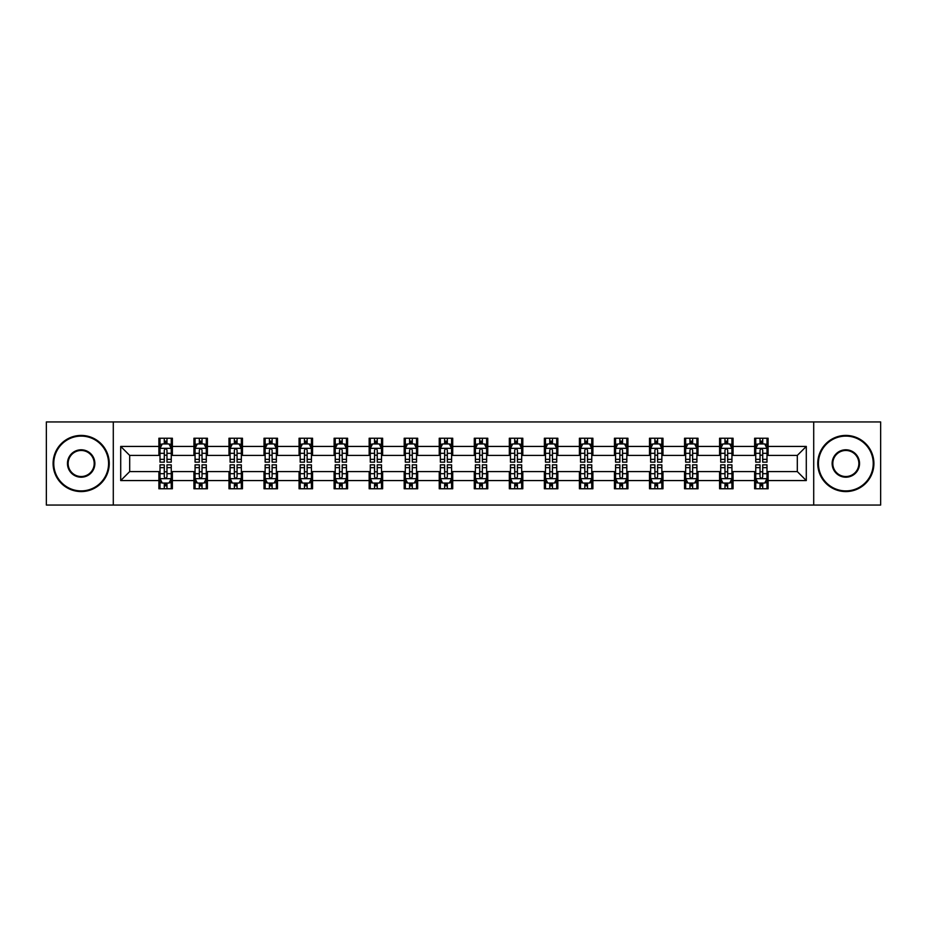 <?xml version="1.0" encoding="UTF-8"?>
<svg xmlns="http://www.w3.org/2000/svg" width="927" height="927" viewBox="0 0 927 927"><rect width="100%" height="100%" fill="white"/><g stroke="black" fill="none" stroke-linecap="round" stroke-linejoin="round"><path stroke-width="1.39" d="M813.709 505.053L880.65 505.053L880.65 421.947L813.709 421.947L813.709 505.053L113.291 505.053L113.291 421.947L46.35 421.947L46.35 505.053L113.291 505.053M813.709 421.947L113.291 421.947M768.112 446.432L768.112 438.228L754.624 438.228L754.624 446.432L733.06 446.432L733.06 438.228L719.584 438.228L719.584 446.432L698.019 446.432L698.019 438.228L684.543 438.228L684.543 446.432L662.979 446.432L662.979 438.228L649.503 438.228L649.503 446.432L627.938 446.432L627.938 438.228L614.45 438.228L614.45 446.432L592.886 446.432L592.886 438.228L579.41 438.228L579.41 446.432L557.845 446.432L557.845 438.228L544.369 438.228L544.369 446.432L522.805 446.432L522.805 438.228L509.329 438.228L509.329 446.432L487.764 446.432L487.764 438.228L474.288 438.228L474.288 446.432L452.712 446.432L452.712 438.228L439.236 438.228L439.236 446.432L417.671 446.432L417.671 438.228L404.195 438.228L404.195 446.432L382.631 446.432L382.631 438.228L369.155 438.228L369.155 446.432L347.59 446.432L347.59 438.228L334.114 438.228L334.114 446.432L312.55 446.432L312.55 438.228L299.062 438.228L299.062 446.432L277.497 446.432L277.497 438.228L264.021 438.228L264.021 446.432L242.457 446.432L242.457 438.228L228.981 438.228L228.981 446.432L207.416 446.432L207.416 438.228L193.94 438.228L193.94 446.432L172.376 446.432L172.376 438.228L158.888 438.228L158.888 446.432L120.707 446.432L120.707 480.568L129.687 471.588L158.888 471.588L158.888 488.772L172.376 488.772L172.376 471.588L193.94 471.588L193.94 488.772L207.416 488.772L207.416 471.588L228.981 471.588L228.981 488.772L242.457 488.772L242.457 471.588L264.021 471.588L264.021 488.772L277.497 488.772L277.497 471.588L299.062 471.588L299.062 488.772L312.55 488.772L312.55 471.588L334.114 471.588L334.114 488.772L347.59 488.772L347.59 471.588L369.155 471.588L369.155 488.772L382.631 488.772L382.631 471.588L404.195 471.588L404.195 488.772L417.671 488.772L417.671 471.588L439.236 471.588L439.236 488.772L452.712 488.772L452.712 471.588L474.288 471.588L474.288 488.772L487.764 488.772L487.764 471.588L509.329 471.588L509.329 488.772L522.805 488.772L522.805 471.588L544.369 471.588L544.369 488.772L557.845 488.772L557.845 471.588L579.41 471.588L579.41 488.772L592.886 488.772L592.886 471.588L614.45 471.588L614.45 488.772L627.938 488.772L627.938 471.588L649.503 471.588L649.503 488.772L662.979 488.772L662.979 471.588L684.543 471.588L684.543 488.772L698.019 488.772L698.019 471.588L719.584 471.588L719.584 488.772L733.06 488.772L733.06 471.588L754.624 471.588L754.624 488.772L768.112 488.772L768.112 471.588L797.313 471.588L797.313 455.412L768.112 455.412L768.112 446.432L806.293 446.432L806.293 480.568L768.112 480.568M754.624 480.568L733.06 480.568M719.584 480.568L698.019 480.568M684.543 480.568L662.979 480.568M649.503 480.568L627.938 480.568M614.45 480.568L592.886 480.568M579.41 480.568L557.845 480.568M544.369 480.568L522.805 480.568M509.329 480.568L487.764 480.568M474.288 480.568L452.712 480.568M439.236 480.568L417.671 480.568M404.195 480.568L382.631 480.568M369.155 480.568L347.59 480.568M334.114 480.568L312.55 480.568M299.062 480.568L277.497 480.568M264.021 480.568L242.457 480.568M228.981 480.568L207.416 480.568M193.94 480.568L172.376 480.568M158.888 480.568L120.707 480.568M754.624 446.432L754.624 455.412L733.06 455.412L733.06 446.432M719.584 446.432L719.584 455.412L698.019 455.412L698.019 446.432M684.543 446.432L684.543 455.412L662.979 455.412L662.979 446.432M649.503 446.432L649.503 455.412L627.938 455.412L627.938 446.432M614.45 446.432L614.45 455.412L592.886 455.412L592.886 446.432M579.41 446.432L579.41 455.412L557.845 455.412L557.845 446.432M544.369 446.432L544.369 455.412L522.805 455.412L522.805 446.432M509.329 446.432L509.329 455.412L487.764 455.412L487.764 446.432M474.288 446.432L474.288 455.412L452.712 455.412L452.712 446.432M439.236 446.432L439.236 455.412L417.671 455.412L417.671 446.432M404.195 446.432L404.195 455.412L382.631 455.412L382.631 446.432M369.155 446.432L369.155 455.412L347.59 455.412L347.59 446.432M334.114 446.432L334.114 455.412L312.55 455.412L312.55 446.432M299.062 446.432L299.062 455.412L277.497 455.412L277.497 446.432M264.021 446.432L264.021 455.412L242.457 455.412L242.457 446.432M228.981 446.432L228.981 455.412L207.416 455.412L207.416 446.432M193.94 446.432L193.94 455.412L172.376 455.412L172.376 446.432M158.888 446.432L158.888 455.412L129.687 455.412L120.707 446.432M129.687 455.412L129.687 471.588M806.293 480.568L797.313 471.588M797.313 455.412L806.293 446.432M158.888 443.848L160.012 443.848M164.288 443.848L166.976 443.848M171.252 443.848L172.376 443.848M158.888 455.192L160.012 455.192M164.288 455.192L166.976 455.192M171.252 455.192L172.376 455.192M158.888 471.808L160.012 471.808M164.288 471.808L166.976 471.808M171.252 471.808L172.376 471.808M158.888 483.152L160.012 483.152M164.288 483.152L166.976 483.152M171.252 483.152L172.376 483.152M193.94 471.808L195.064 471.808M199.328 471.808L202.028 471.808M206.292 471.808L207.416 471.808M193.94 483.152L195.064 483.152M199.328 483.152L202.028 483.152M206.292 483.152L207.416 483.152M193.94 443.848L195.064 443.848M199.328 443.848L202.028 443.848M206.292 443.848L207.416 443.848M193.94 455.192L195.064 455.192M199.328 455.192L202.028 455.192M206.292 455.192L207.416 455.192M228.981 471.808L230.105 471.808M234.369 471.808L237.069 471.808M241.333 471.808L242.457 471.808M228.981 483.152L230.105 483.152M234.369 483.152L237.069 483.152M241.333 483.152L242.457 483.152M228.981 443.848L230.105 443.848M234.369 443.848L237.069 443.848M241.333 443.848L242.457 443.848M228.981 455.192L230.105 455.192M234.369 455.192L237.069 455.192M241.333 455.192L242.457 455.192M264.021 471.808L265.145 471.808M269.409 471.808L272.109 471.808M276.373 471.808L277.497 471.808M264.021 483.152L265.145 483.152M269.409 483.152L272.109 483.152M276.373 483.152L277.497 483.152M264.021 443.848L265.145 443.848M269.409 443.848L272.109 443.848M276.373 443.848L277.497 443.848M264.021 455.192L265.145 455.192M269.409 455.192L272.109 455.192M276.373 455.192L277.497 455.192M299.062 471.808L300.186 471.808M304.462 471.808L307.15 471.808M311.426 471.808L312.55 471.808M299.062 483.152L300.186 483.152M304.462 483.152L307.15 483.152M311.426 483.152L312.55 483.152M299.062 443.848L300.186 443.848M304.462 443.848L307.15 443.848M311.426 443.848L312.55 443.848M299.062 455.192L300.186 455.192M304.462 455.192L307.15 455.192M311.426 455.192L312.55 455.192M334.114 471.808L335.238 471.808M339.502 471.808L342.202 471.808M346.466 471.808L347.59 471.808M334.114 483.152L335.238 483.152M339.502 483.152L342.202 483.152M346.466 483.152L347.59 483.152M334.114 443.848L335.238 443.848M339.502 443.848L342.202 443.848M346.466 443.848L347.59 443.848M334.114 455.192L335.238 455.192M339.502 455.192L342.202 455.192M346.466 455.192L347.59 455.192M369.155 471.808L370.279 471.808M374.543 471.808L377.243 471.808M381.507 471.808L382.631 471.808M369.155 483.152L370.279 483.152M374.543 483.152L377.243 483.152M381.507 483.152L382.631 483.152M369.155 443.848L370.279 443.848M374.543 443.848L377.243 443.848M381.507 443.848L382.631 443.848M369.155 455.192L370.279 455.192M374.543 455.192L377.243 455.192M381.507 455.192L382.631 455.192M404.195 471.808L405.319 471.808M409.583 471.808L412.283 471.808M416.547 471.808L417.671 471.808M404.195 483.152L405.319 483.152M409.583 483.152L412.283 483.152M416.547 483.152L417.671 483.152M404.195 443.848L405.319 443.848M409.583 443.848L412.283 443.848M416.547 443.848L417.671 443.848M404.195 455.192L405.319 455.192M409.583 455.192L412.283 455.192M416.547 455.192L417.671 455.192M439.236 471.808L440.36 471.808M444.636 471.808L447.324 471.808M451.6 471.808L452.712 471.808M439.236 483.152L440.36 483.152M444.636 483.152L447.324 483.152M451.6 483.152L452.712 483.152M439.236 443.848L440.36 443.848M444.636 443.848L447.324 443.848M451.6 443.848L452.712 443.848M439.236 455.192L440.36 455.192M444.636 455.192L447.324 455.192M451.6 455.192L452.712 455.192M474.288 471.808L475.4 471.808M479.676 471.808L482.364 471.808M486.64 471.808L487.764 471.808M474.288 483.152L475.4 483.152M479.676 483.152L482.364 483.152M486.64 483.152L487.764 483.152M474.288 443.848L475.4 443.848M479.676 443.848L482.364 443.848M486.64 443.848L487.764 443.848M474.288 455.192L475.4 455.192M479.676 455.192L482.364 455.192M486.64 455.192L487.764 455.192M509.329 471.808L510.453 471.808M514.717 471.808L517.417 471.808M521.681 471.808L522.805 471.808M509.329 483.152L510.453 483.152M514.717 483.152L517.417 483.152M521.681 483.152L522.805 483.152M509.329 443.848L510.453 443.848M514.717 443.848L517.417 443.848M521.681 443.848L522.805 443.848M509.329 455.192L510.453 455.192M514.717 455.192L517.417 455.192M521.681 455.192L522.805 455.192M544.369 471.808L545.493 471.808M549.757 471.808L552.457 471.808M556.721 471.808L557.845 471.808M544.369 483.152L545.493 483.152M549.757 483.152L552.457 483.152M556.721 483.152L557.845 483.152M544.369 443.848L545.493 443.848M549.757 443.848L552.457 443.848M556.721 443.848L557.845 443.848M544.369 455.192L545.493 455.192M549.757 455.192L552.457 455.192M556.721 455.192L557.845 455.192M579.41 471.808L580.534 471.808M584.798 471.808L587.498 471.808M591.762 471.808L592.886 471.808M579.41 483.152L580.534 483.152M584.798 483.152L587.498 483.152M591.762 483.152L592.886 483.152M579.41 443.848L580.534 443.848M584.798 443.848L587.498 443.848M591.762 443.848L592.886 443.848M579.41 455.192L580.534 455.192M584.798 455.192L587.498 455.192M591.762 455.192L592.886 455.192M614.45 471.808L615.574 471.808M619.85 471.808L622.538 471.808M626.814 471.808L627.938 471.808M614.45 483.152L615.574 483.152M619.85 483.152L622.538 483.152M626.814 483.152L627.938 483.152M614.45 443.848L615.574 443.848M619.85 443.848L622.538 443.848M626.814 443.848L627.938 443.848M614.45 455.192L615.574 455.192M619.85 455.192L622.538 455.192M626.814 455.192L627.938 455.192M649.503 471.808L650.627 471.808M654.891 471.808L657.591 471.808M661.855 471.808L662.979 471.808M649.503 483.152L650.627 483.152M654.891 483.152L657.591 483.152M661.855 483.152L662.979 483.152M649.503 443.848L650.627 443.848M654.891 443.848L657.591 443.848M661.855 443.848L662.979 443.848M649.503 455.192L650.627 455.192M654.891 455.192L657.591 455.192M661.855 455.192L662.979 455.192M684.543 471.808L685.667 471.808M689.931 471.808L692.631 471.808M696.895 471.808L698.019 471.808M684.543 483.152L685.667 483.152M689.931 483.152L692.631 483.152M696.895 483.152L698.019 483.152M684.543 443.848L685.667 443.848M689.931 443.848L692.631 443.848M696.895 443.848L698.019 443.848M684.543 455.192L685.667 455.192M689.931 455.192L692.631 455.192M696.895 455.192L698.019 455.192M719.584 471.808L720.708 471.808M724.972 471.808L727.672 471.808M731.936 471.808L733.06 471.808M719.584 483.152L720.708 483.152M724.972 483.152L727.672 483.152M731.936 483.152L733.06 483.152M719.584 443.848L720.708 443.848M724.972 443.848L727.672 443.848M731.936 443.848L733.06 443.848M719.584 455.192L720.708 455.192M724.972 455.192L727.672 455.192M731.936 455.192L733.06 455.192M754.624 471.808L755.748 471.808M760.024 471.808L762.712 471.808M766.988 471.808L768.112 471.808M754.624 483.152L755.748 483.152M760.024 483.152L762.712 483.152M766.988 483.152L768.112 483.152M754.624 443.848L755.748 443.848M760.024 443.848L762.712 443.848M766.988 443.848L768.112 443.848M754.624 455.192L755.748 455.192M760.024 455.192L762.712 455.192M766.988 455.192L768.112 455.192M166.976 441.148L164.288 441.148M171.252 459.34L166.976 459.34L166.976 462.156L171.252 462.156L171.252 448.448L169.004 443.952L162.26 443.952L160.012 448.448L160.012 462.156L164.288 462.156L164.288 459.34L160.012 459.34M160.012 448.448L160.012 438.228M171.252 448.448L171.252 438.228M164.288 443.952L164.288 438.228M166.976 438.228L166.976 443.952M166.976 459.34L166.976 450.14C166.084 448.401 165.18 448.401 164.288 450.14L164.288 459.34M164.288 485.852L166.976 485.852M160.012 467.66L164.288 467.66L164.288 464.844L160.012 464.844L160.012 478.552L162.26 483.048L169.004 483.048L171.252 478.552L171.252 464.844L166.976 464.844L166.976 467.66L171.252 467.66M171.252 478.552L171.252 488.772M160.012 478.552L160.012 488.772M166.976 483.048L166.976 488.772M164.288 488.772L164.288 483.048M164.288 467.66L164.288 476.86C165.18 478.599 166.084 478.599 166.976 476.86L166.976 467.66M81.17 436.096A27.404 27.404 0 0 0 53.766 463.5A27.404 27.404 0 0 0 81.17 490.904A27.404 27.404 0 0 0 108.575 463.5A27.404 27.404 0 0 0 81.17 436.096M81.17 491.577A28.077 28.077 0 0 1 53.094 463.5A28.077 28.077 0 0 1 81.17 435.423A28.077 28.077 0 0 1 109.247 463.5A28.077 28.077 0 0 1 81.17 491.577M81.17 449.792A13.708 13.708 0 0 1 94.867 463.5A13.708 13.708 0 0 1 81.17 477.208A13.708 13.708 0 0 1 67.462 463.5A13.708 13.708 0 0 1 81.17 449.792M81.17 476.524A13.024 13.024 0 0 0 94.195 463.5A13.024 13.024 0 0 0 81.17 450.476A13.024 13.024 0 0 0 68.134 463.5A13.024 13.024 0 0 0 81.17 476.524M845.83 436.096A27.404 27.404 0 0 0 818.425 463.5A27.404 27.404 0 0 0 845.83 490.904A27.404 27.404 0 0 0 873.234 463.5A27.404 27.404 0 0 0 845.83 436.096M845.83 491.577A28.077 28.077 0 0 1 817.753 463.5A28.077 28.077 0 0 1 845.83 435.423A28.077 28.077 0 0 1 873.906 463.5A28.077 28.077 0 0 1 845.83 491.577M845.83 449.792A13.708 13.708 0 0 1 859.538 463.5A13.708 13.708 0 0 1 845.83 477.208A13.708 13.708 0 0 1 832.133 463.5A13.708 13.708 0 0 1 845.83 449.792M845.83 476.524A13.024 13.024 0 0 0 858.865 463.5A13.024 13.024 0 0 0 845.83 450.476A13.024 13.024 0 0 0 832.805 463.5A13.024 13.024 0 0 0 845.83 476.524M202.028 441.148L199.328 441.148M206.292 459.34L202.028 459.34L202.028 462.156L206.292 462.156L206.292 448.448L204.044 443.952L197.3 443.952L195.064 448.448L195.064 462.156L199.328 462.156L199.328 459.34L195.064 459.34M195.064 448.448L195.064 438.228M206.292 448.448L206.292 438.228M199.328 443.952L199.328 438.228M202.028 438.228L202.028 443.952M202.028 459.34L202.028 450.14C201.124 448.401 200.232 448.401 199.328 450.14L199.328 459.34M237.069 441.148L234.369 441.148M241.333 459.34L237.069 459.34L237.069 462.156L241.333 462.156L241.333 448.448L239.085 443.952L232.353 443.952L230.105 448.448L230.105 462.156L234.369 462.156L234.369 459.34L230.105 459.34M230.105 448.448L230.105 438.228M241.333 448.448L241.333 438.228M234.369 443.952L234.369 438.228M237.069 438.228L237.069 443.952M237.069 459.34L237.069 450.14C236.165 448.401 235.273 448.401 234.369 450.14L234.369 459.34M199.328 485.852L202.028 485.852M195.064 467.66L199.328 467.66L199.328 464.844L195.064 464.844L195.064 478.552L197.3 483.048L204.044 483.048L206.292 478.552L206.292 464.844L202.028 464.844L202.028 467.66L206.292 467.66M206.292 478.552L206.292 488.772M195.064 478.552L195.064 488.772M202.028 483.048L202.028 488.772M199.328 488.772L199.328 483.048M199.328 467.66L199.328 476.86C200.22 478.599 201.124 478.599 202.028 476.86L202.028 467.66M234.369 485.852L237.069 485.852M230.105 467.66L234.369 467.66L234.369 464.844L230.105 464.844L230.105 478.552L232.353 483.048L239.085 483.048L241.333 478.552L241.333 464.844L237.069 464.844L237.069 467.66L241.333 467.66M241.333 478.552L241.333 488.772M230.105 478.552L230.105 488.772M237.069 483.048L237.069 488.772M234.369 488.772L234.369 483.048M234.369 467.66L234.369 476.86C235.273 478.599 236.165 478.599 237.069 476.86L237.069 467.66M272.109 441.148L269.409 441.148M276.373 459.34L272.109 459.34L272.109 462.156L276.373 462.156L276.373 448.448L274.137 443.952L267.393 443.952L265.145 448.448L265.145 462.156L269.409 462.156L269.409 459.34L265.145 459.34M265.145 448.448L265.145 438.228M276.373 448.448L276.373 438.228M269.409 443.952L269.409 438.228M272.109 438.228L272.109 443.952M272.109 459.34L272.109 450.14C271.217 448.401 270.313 448.401 269.409 450.14L269.409 459.34M307.15 441.148L304.462 441.148M311.426 459.34L307.15 459.34L307.15 462.156L311.426 462.156L311.426 448.448L309.178 443.952L302.434 443.952L300.186 448.448L300.186 462.156L304.462 462.156L304.462 459.34L300.186 459.34M300.186 448.448L300.186 438.228M311.426 448.448L311.426 438.228M304.462 443.952L304.462 438.228M307.15 438.228L307.15 443.952M307.15 459.34L307.15 450.14C306.258 448.401 305.354 448.401 304.462 450.14L304.462 459.34M342.202 441.148L339.502 441.148M346.466 459.34L342.202 459.34L342.202 462.156L346.466 462.156L346.466 448.448L344.218 443.952L337.474 443.952L335.238 448.448L335.238 462.156L339.502 462.156L339.502 459.34L335.238 459.34M335.238 448.448L335.238 438.228M346.466 448.448L346.466 438.228M339.502 443.952L339.502 438.228M342.202 438.228L342.202 443.952M342.202 459.34L342.202 450.14C341.298 448.401 340.406 448.401 339.502 450.14L339.502 459.34M269.409 485.852L272.109 485.852M265.145 467.66L269.409 467.66L269.409 464.844L265.145 464.844L265.145 478.552L267.393 483.048L274.137 483.048L276.373 478.552L276.373 464.844L272.109 464.844L272.109 467.66L276.373 467.66M276.373 478.552L276.373 488.772M265.145 478.552L265.145 488.772M272.109 483.048L272.109 488.772M269.409 488.772L269.409 483.048M269.409 467.66L269.409 476.86C270.313 478.599 271.205 478.599 272.109 476.86L272.109 467.66M304.462 485.852L307.15 485.852M300.186 467.66L304.462 467.66L304.462 464.844L300.186 464.844L300.186 478.552L302.434 483.048L309.178 483.048L311.426 478.552L311.426 464.844L307.15 464.844L307.15 467.66L311.426 467.66M311.426 478.552L311.426 488.772M300.186 478.552L300.186 488.772M307.15 483.048L307.15 488.772M304.462 488.772L304.462 483.048M304.462 467.66L304.462 476.86C305.354 478.599 306.258 478.599 307.15 476.86L307.15 467.66M339.502 485.852L342.202 485.852M335.238 467.66L339.502 467.66L339.502 464.844L335.238 464.844L335.238 478.552L337.474 483.048L344.218 483.048L346.466 478.552L346.466 464.844L342.202 464.844L342.202 467.66L346.466 467.66M346.466 478.552L346.466 488.772M335.238 478.552L335.238 488.772M342.202 483.048L342.202 488.772M339.502 488.772L339.502 483.048M339.502 467.66L339.502 476.86C340.394 478.599 341.298 478.599 342.202 476.86L342.202 467.66M374.543 485.852L377.243 485.852M370.279 467.66L374.543 467.66L374.543 464.844L370.279 464.844L370.279 478.552L372.527 483.048L379.259 483.048L381.507 478.552L381.507 464.844L377.243 464.844L377.243 467.66L381.507 467.66M381.507 478.552L381.507 488.772M370.279 478.552L370.279 488.772M377.243 483.048L377.243 488.772M374.543 488.772L374.543 483.048M374.543 467.66L374.543 476.86C375.447 478.599 376.339 478.599 377.243 476.86L377.243 467.66M409.583 485.852L412.283 485.852M405.319 467.66L409.583 467.66L409.583 464.844L405.319 464.844L405.319 478.552L407.567 483.048L414.299 483.048L416.547 478.552L416.547 464.844L412.283 464.844L412.283 467.66L416.547 467.66M416.547 478.552L416.547 488.772M405.319 478.552L405.319 488.772M412.283 483.048L412.283 488.772M409.583 488.772L409.583 483.048M409.583 467.66L409.583 476.86C410.487 478.599 411.379 478.599 412.283 476.86L412.283 467.66M444.636 485.852L447.324 485.852M440.36 467.66L444.636 467.66L444.636 464.844L440.36 464.844L440.36 478.552L442.608 483.048L449.352 483.048L451.6 478.552L451.6 464.844L447.324 464.844L447.324 467.66L451.6 467.66M451.6 478.552L451.6 488.772M440.36 478.552L440.36 488.772M447.324 483.048L447.324 488.772M444.636 488.772L444.636 483.048M444.636 467.66L444.636 476.86C445.528 478.599 446.432 478.599 447.324 476.86L447.324 467.66M479.676 485.852L482.364 485.852M475.4 467.66L479.676 467.66L479.676 464.844L475.4 464.844L475.4 478.552L477.648 483.048L484.392 483.048L486.64 478.552L486.64 464.844L482.364 464.844L482.364 467.66L486.64 467.66M486.64 478.552L486.64 488.772M475.4 478.552L475.4 488.772M482.364 483.048L482.364 488.772M479.676 488.772L479.676 483.048M479.676 467.66L479.676 476.86C480.568 478.599 481.472 478.599 482.364 476.86L482.364 467.66M514.717 485.852L517.417 485.852M510.453 467.66L514.717 467.66L514.717 464.844L510.453 464.844L510.453 478.552L512.701 483.048L519.433 483.048L521.681 478.552L521.681 464.844L517.417 464.844L517.417 467.66L521.681 467.66M521.681 478.552L521.681 488.772M510.453 478.552L510.453 488.772M517.417 483.048L517.417 488.772M514.717 488.772L514.717 483.048M514.717 467.66L514.717 476.86C515.609 478.599 516.513 478.599 517.417 476.86L517.417 467.66M549.757 485.852L552.457 485.852M545.493 467.66L549.757 467.66L549.757 464.844L545.493 464.844L545.493 478.552L547.741 483.048L554.473 483.048L556.721 478.552L556.721 464.844L552.457 464.844L552.457 467.66L556.721 467.66M556.721 478.552L556.721 488.772M545.493 478.552L545.493 488.772M552.457 483.048L552.457 488.772M549.757 488.772L549.757 483.048M549.757 467.66L549.757 476.86C550.661 478.599 551.553 478.599 552.457 476.86L552.457 467.66M584.798 485.852L587.498 485.852M580.534 467.66L584.798 467.66L584.798 464.844L580.534 464.844L580.534 478.552L582.782 483.048L589.526 483.048L591.762 478.552L591.762 464.844L587.498 464.844L587.498 467.66L591.762 467.66M591.762 478.552L591.762 488.772M580.534 478.552L580.534 488.772M587.498 483.048L587.498 488.772M584.798 488.772L584.798 483.048M584.798 467.66L584.798 476.86C585.702 478.599 586.594 478.599 587.498 476.86L587.498 467.66M619.85 485.852L622.538 485.852M615.574 467.66L619.85 467.66L619.85 464.844L615.574 464.844L615.574 478.552L617.822 483.048L624.566 483.048L626.814 478.552L626.814 464.844L622.538 464.844L622.538 467.66L626.814 467.66M626.814 478.552L626.814 488.772M615.574 478.552L615.574 488.772M622.538 483.048L622.538 488.772M619.85 488.772L619.85 483.048M619.85 467.66L619.85 476.86C620.742 478.599 621.646 478.599 622.538 476.86L622.538 467.66M654.891 485.852L657.591 485.852M650.627 467.66L654.891 467.66L654.891 464.844L650.627 464.844L650.627 478.552L652.863 483.048L659.607 483.048L661.855 478.552L661.855 464.844L657.591 464.844L657.591 467.66L661.855 467.66M661.855 478.552L661.855 488.772M650.627 478.552L650.627 488.772M657.591 483.048L657.591 488.772M654.891 488.772L654.891 483.048M654.891 467.66L654.891 476.86C655.783 478.599 656.687 478.599 657.591 476.86L657.591 467.66M689.931 485.852L692.631 485.852M685.667 467.66L689.931 467.66L689.931 464.844L685.667 464.844L685.667 478.552L687.915 483.048L694.647 483.048L696.895 478.552L696.895 464.844L692.631 464.844L692.631 467.66L696.895 467.66M696.895 478.552L696.895 488.772M685.667 478.552L685.667 488.772M692.631 483.048L692.631 488.772M689.931 488.772L689.931 483.048M689.931 467.66L689.931 476.86C690.835 478.599 691.727 478.599 692.631 476.86L692.631 467.66M724.972 485.852L727.672 485.852M720.708 467.66L724.972 467.66L724.972 464.844L720.708 464.844L720.708 478.552L722.956 483.048L729.7 483.048L731.936 478.552L731.936 464.844L727.672 464.844L727.672 467.66L731.936 467.66M731.936 478.552L731.936 488.772M720.708 478.552L720.708 488.772M727.672 483.048L727.672 488.772M724.972 488.772L724.972 483.048M724.972 467.66L724.972 476.86C725.876 478.599 726.768 478.599 727.672 476.86L727.672 467.66M377.243 441.148L374.543 441.148M381.507 459.34L377.243 459.34L377.243 462.156L381.507 462.156L381.507 448.448L379.259 443.952L372.527 443.952L370.279 448.448L370.279 462.156L374.543 462.156L374.543 459.34L370.279 459.34M370.279 448.448L370.279 438.228M381.507 448.448L381.507 438.228M374.543 443.952L374.543 438.228M377.243 438.228L377.243 443.952M377.243 459.34L377.243 450.14C376.339 448.401 375.447 448.401 374.543 450.14L374.543 459.34M412.283 441.148L409.583 441.148M416.547 459.34L412.283 459.34L412.283 462.156L416.547 462.156L416.547 448.448L414.299 443.952L407.567 443.952L405.319 448.448L405.319 462.156L409.583 462.156L409.583 459.34L405.319 459.34M405.319 448.448L405.319 438.228M416.547 448.448L416.547 438.228M409.583 443.952L409.583 438.228M412.283 438.228L412.283 443.952M412.283 459.34L412.283 450.14C411.391 448.401 410.487 448.401 409.583 450.14L409.583 459.34M447.324 441.148L444.636 441.148M451.6 459.34L447.324 459.34L447.324 462.156L451.6 462.156L451.6 448.448L449.352 443.952L442.608 443.952L440.36 448.448L440.36 462.156L444.636 462.156L444.636 459.34L440.36 459.34M440.36 448.448L440.36 438.228M451.6 448.448L451.6 438.228M444.636 443.952L444.636 438.228M447.324 438.228L447.324 443.952M447.324 459.34L447.324 450.14C446.432 448.401 445.528 448.401 444.636 450.14L444.636 459.34M482.364 441.148L479.676 441.148M486.64 459.34L482.364 459.34L482.364 462.156L486.64 462.156L486.64 448.448L484.392 443.952L477.648 443.952L475.4 448.448L475.4 462.156L479.676 462.156L479.676 459.34L475.4 459.34M475.4 448.448L475.4 438.228M486.64 448.448L486.64 438.228M479.676 443.952L479.676 438.228M482.364 438.228L482.364 443.952M482.364 459.34L482.364 450.14C481.472 448.401 480.568 448.401 479.676 450.14L479.676 459.34M517.417 441.148L514.717 441.148M521.681 459.34L517.417 459.34L517.417 462.156L521.681 462.156L521.681 448.448L519.433 443.952L512.701 443.952L510.453 448.448L510.453 462.156L514.717 462.156L514.717 459.34L510.453 459.34M510.453 448.448L510.453 438.228M521.681 448.448L521.681 438.228M514.717 443.952L514.717 438.228M517.417 438.228L517.417 443.952M517.417 459.34L517.417 450.14C516.513 448.401 515.621 448.401 514.717 450.14L514.717 459.34M552.457 441.148L549.757 441.148M556.721 459.34L552.457 459.34L552.457 462.156L556.721 462.156L556.721 448.448L554.473 443.952L547.741 443.952L545.493 448.448L545.493 462.156L549.757 462.156L549.757 459.34L545.493 459.34M545.493 448.448L545.493 438.228M556.721 448.448L556.721 438.228M549.757 443.952L549.757 438.228M552.457 438.228L552.457 443.952M552.457 459.34L552.457 450.14C551.553 448.401 550.661 448.401 549.757 450.14L549.757 459.34M587.498 441.148L584.798 441.148M591.762 459.34L587.498 459.34L587.498 462.156L591.762 462.156L591.762 448.448L589.526 443.952L582.782 443.952L580.534 448.448L580.534 462.156L584.798 462.156L584.798 459.34L580.534 459.34M580.534 448.448L580.534 438.228M591.762 448.448L591.762 438.228M584.798 443.952L584.798 438.228M587.498 438.228L587.498 443.952M587.498 459.34L587.498 450.14C586.606 448.401 585.702 448.401 584.798 450.14L584.798 459.34M622.538 441.148L619.85 441.148M626.814 459.34L622.538 459.34L622.538 462.156L626.814 462.156L626.814 448.448L624.566 443.952L617.822 443.952L615.574 448.448L615.574 462.156L619.85 462.156L619.85 459.34L615.574 459.34M615.574 448.448L615.574 438.228M626.814 448.448L626.814 438.228M619.85 443.952L619.85 438.228M622.538 438.228L622.538 443.952M622.538 459.34L622.538 450.14C621.646 448.401 620.742 448.401 619.85 450.14L619.85 459.34M657.591 441.148L654.891 441.148M661.855 459.34L657.591 459.34L657.591 462.156L661.855 462.156L661.855 448.448L659.607 443.952L652.863 443.952L650.627 448.448L650.627 462.156L654.891 462.156L654.891 459.34L650.627 459.34M650.627 448.448L650.627 438.228M661.855 448.448L661.855 438.228M654.891 443.952L654.891 438.228M657.591 438.228L657.591 443.952M657.591 459.34L657.591 450.14C656.687 448.401 655.795 448.401 654.891 450.14L654.891 459.34M692.631 441.148L689.931 441.148M696.895 459.34L692.631 459.34L692.631 462.156L696.895 462.156L696.895 448.448L694.647 443.952L687.915 443.952L685.667 448.448L685.667 462.156L689.931 462.156L689.931 459.34L685.667 459.34M685.667 448.448L685.667 438.228M696.895 448.448L696.895 438.228M689.931 443.952L689.931 438.228M692.631 438.228L692.631 443.952M692.631 459.34L692.631 450.14C691.727 448.401 690.835 448.401 689.931 450.14L689.931 459.34M727.672 441.148L724.972 441.148M731.936 459.34L727.672 459.34L727.672 462.156L731.936 462.156L731.936 448.448L729.7 443.952L722.956 443.952L720.708 448.448L720.708 462.156L724.972 462.156L724.972 459.34L720.708 459.34M720.708 448.448L720.708 438.228M731.936 448.448L731.936 438.228M724.972 443.952L724.972 438.228M727.672 438.228L727.672 443.952M727.672 459.34L727.672 450.14C726.78 448.401 725.876 448.401 724.972 450.14L724.972 459.34M762.712 441.148L760.024 441.148M766.988 459.34L762.712 459.34L762.712 462.156L766.988 462.156L766.988 448.448L764.74 443.952L757.996 443.952L755.748 448.448L755.748 462.156L760.024 462.156L760.024 459.34L755.748 459.34M755.748 448.448L755.748 438.228M766.988 448.448L766.988 438.228M760.024 443.952L760.024 438.228M762.712 438.228L762.712 443.952M762.712 459.34L762.712 450.14C761.82 448.401 760.916 448.401 760.024 450.14L760.024 459.34M760.024 485.852L762.712 485.852M755.748 467.66L760.024 467.66L760.024 464.844L755.748 464.844L755.748 478.552L757.996 483.048L764.74 483.048L766.988 478.552L766.988 464.844L762.712 464.844L762.712 467.66L766.988 467.66M766.988 478.552L766.988 488.772M755.748 478.552L755.748 488.772M762.712 483.048L762.712 488.772M760.024 488.772L760.024 483.048M760.024 467.66L760.024 476.86C760.916 478.599 761.82 478.599 762.712 476.86L762.712 467.66M171.194 448.332L160.07 448.332M160.012 444.23L162.132 444.23M169.131 444.23L171.252 444.23M164.288 453.315L160.012 453.315M171.252 453.315L166.976 453.315M166.976 442.573L164.288 442.573M160.07 478.668L171.194 478.668M171.252 482.77L169.131 482.77M162.132 482.77L160.012 482.77M166.976 473.685L171.252 473.685M160.012 473.685L164.288 473.685M164.288 484.427L166.976 484.427M206.234 448.332L195.11 448.332M195.064 444.23L197.173 444.23M204.183 444.23L206.292 444.23M199.328 453.315L195.064 453.315M206.292 453.315L202.028 453.315M202.028 442.573L199.328 442.573M241.275 448.332L230.163 448.332M230.105 444.23L232.213 444.23M239.224 444.23L241.333 444.23M234.369 453.315L230.105 453.315M241.333 453.315L237.069 453.315M237.069 442.573L234.369 442.573M195.11 478.668L206.234 478.668M206.292 482.77L204.183 482.77M197.173 482.77L195.064 482.77M202.028 473.685L206.292 473.685M195.064 473.685L199.328 473.685M199.328 484.427L202.028 484.427M230.163 478.668L241.275 478.668M241.333 482.77L239.224 482.77M232.213 482.77L230.105 482.77M237.069 473.685L241.333 473.685M230.105 473.685L234.369 473.685M234.369 484.427L237.069 484.427M276.327 448.332L265.203 448.332M265.145 444.23L267.254 444.23M274.265 444.23L276.373 444.23M269.409 453.315L265.145 453.315M276.373 453.315L272.109 453.315M272.109 442.573L269.409 442.573M311.368 448.332L300.244 448.332M300.186 444.23L302.306 444.23M309.305 444.23L311.426 444.23M304.462 453.315L300.186 453.315M311.426 453.315L307.15 453.315M307.15 442.573L304.462 442.573M346.408 448.332L335.284 448.332M335.238 444.23L337.347 444.23M344.357 444.23L346.466 444.23M339.502 453.315L335.238 453.315M346.466 453.315L342.202 453.315M342.202 442.573L339.502 442.573M265.203 478.668L276.327 478.668M276.373 482.77L274.265 482.77M267.254 482.77L265.145 482.77M272.109 473.685L276.373 473.685M265.145 473.685L269.409 473.685M269.409 484.427L272.109 484.427M300.244 478.668L311.368 478.668M311.426 482.77L309.305 482.77M302.306 482.77L300.186 482.77M307.15 473.685L311.426 473.685M300.186 473.685L304.462 473.685M304.462 484.427L307.15 484.427M335.284 478.668L346.408 478.668M346.466 482.77L344.357 482.77M337.347 482.77L335.238 482.77M342.202 473.685L346.466 473.685M335.238 473.685L339.502 473.685M339.502 484.427L342.202 484.427M370.337 478.668L381.449 478.668M381.507 482.77L379.398 482.77M372.387 482.77L370.279 482.77M377.243 473.685L381.507 473.685M370.279 473.685L374.543 473.685M374.543 484.427L377.243 484.427M405.377 478.668L416.49 478.668M416.547 482.77L414.439 482.77M407.428 482.77L405.319 482.77M412.283 473.685L416.547 473.685M405.319 473.685L409.583 473.685M409.583 484.427L412.283 484.427M440.418 478.668L451.542 478.668M451.6 482.77L449.479 482.77M442.469 482.77L440.36 482.77M447.324 473.685L451.6 473.685M440.36 473.685L444.636 473.685M444.636 484.427L447.324 484.427M475.458 478.668L486.582 478.668M486.64 482.77L484.531 482.77M477.521 482.77L475.4 482.77M482.364 473.685L486.64 473.685M475.4 473.685L479.676 473.685M479.676 484.427L482.364 484.427M510.51 478.668L521.623 478.668M521.681 482.77L519.572 482.77M512.561 482.77L510.453 482.77M517.417 473.685L521.681 473.685M510.453 473.685L514.717 473.685M514.717 484.427L517.417 484.427M545.551 478.668L556.663 478.668M556.721 482.77L554.613 482.77M547.602 482.77L545.493 482.77M552.457 473.685L556.721 473.685M545.493 473.685L549.757 473.685M549.757 484.427L552.457 484.427M580.592 478.668L591.716 478.668M591.762 482.77L589.653 482.77M582.643 482.77L580.534 482.77M587.498 473.685L591.762 473.685M580.534 473.685L584.798 473.685M584.798 484.427L587.498 484.427M615.632 478.668L626.756 478.668M626.814 482.77L624.694 482.77M617.695 482.77L615.574 482.77M622.538 473.685L626.814 473.685M615.574 473.685L619.85 473.685M619.85 484.427L622.538 484.427M650.673 478.668L661.797 478.668M661.855 482.77L659.746 482.77M652.735 482.77L650.627 482.77M657.591 473.685L661.855 473.685M650.627 473.685L654.891 473.685M654.891 484.427L657.591 484.427M685.725 478.668L696.837 478.668M696.895 482.77L694.787 482.77M687.776 482.77L685.667 482.77M692.631 473.685L696.895 473.685M685.667 473.685L689.931 473.685M689.931 484.427L692.631 484.427M720.766 478.668L731.89 478.668M731.936 482.77L729.827 482.77M722.817 482.77L720.708 482.77M727.672 473.685L731.936 473.685M720.708 473.685L724.972 473.685M724.972 484.427L727.672 484.427M381.449 448.332L370.337 448.332M370.279 444.23L372.387 444.23M379.398 444.23L381.507 444.23M374.543 453.315L370.279 453.315M381.507 453.315L377.243 453.315M377.243 442.573L374.543 442.573M416.49 448.332L405.377 448.332M405.319 444.23L407.428 444.23M414.439 444.23L416.547 444.23M409.583 453.315L405.319 453.315M416.547 453.315L412.283 453.315M412.283 442.573L409.583 442.573M451.542 448.332L440.418 448.332M440.36 444.23L442.469 444.23M449.479 444.23L451.6 444.23M444.636 453.315L440.36 453.315M451.6 453.315L447.324 453.315M447.324 442.573L444.636 442.573M486.582 448.332L475.458 448.332M475.4 444.23L477.521 444.23M484.531 444.23L486.64 444.23M479.676 453.315L475.4 453.315M486.64 453.315L482.364 453.315M482.364 442.573L479.676 442.573M521.623 448.332L510.51 448.332M510.453 444.23L512.561 444.23M519.572 444.23L521.681 444.23M514.717 453.315L510.453 453.315M521.681 453.315L517.417 453.315M517.417 442.573L514.717 442.573M556.663 448.332L545.551 448.332M545.493 444.23L547.602 444.23M554.613 444.23L556.721 444.23M549.757 453.315L545.493 453.315M556.721 453.315L552.457 453.315M552.457 442.573L549.757 442.573M591.716 448.332L580.592 448.332M580.534 444.23L582.643 444.23M589.653 444.23L591.762 444.23M584.798 453.315L580.534 453.315M591.762 453.315L587.498 453.315M587.498 442.573L584.798 442.573M626.756 448.332L615.632 448.332M615.574 444.23L617.695 444.23M624.694 444.23L626.814 444.23M619.85 453.315L615.574 453.315M626.814 453.315L622.538 453.315M622.538 442.573L619.85 442.573M661.797 448.332L650.673 448.332M650.627 444.23L652.735 444.23M659.746 444.23L661.855 444.23M654.891 453.315L650.627 453.315M661.855 453.315L657.591 453.315M657.591 442.573L654.891 442.573M696.837 448.332L685.725 448.332M685.667 444.23L687.776 444.23M694.787 444.23L696.895 444.23M689.931 453.315L685.667 453.315M696.895 453.315L692.631 453.315M692.631 442.573L689.931 442.573M731.89 448.332L720.766 448.332M720.708 444.23L722.817 444.23M729.827 444.23L731.936 444.23M724.972 453.315L720.708 453.315M731.936 453.315L727.672 453.315M727.672 442.573L724.972 442.573M766.93 448.332L755.806 448.332M755.748 444.23L757.869 444.23M764.868 444.23L766.988 444.23M760.024 453.315L755.748 453.315M766.988 453.315L762.712 453.315M762.712 442.573L760.024 442.573M755.806 478.668L766.93 478.668M766.988 482.77L764.868 482.77M757.869 482.77L755.748 482.77M762.712 473.685L766.988 473.685M755.748 473.685L760.024 473.685M760.024 484.427L762.712 484.427"/></g></svg>
